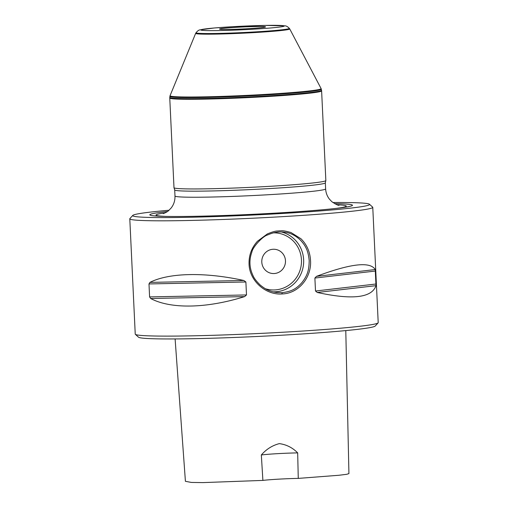 <?xml version="1.0" encoding="UTF-8"?>
<svg xmlns="http://www.w3.org/2000/svg" width="508" height="508" viewBox="0 0 508 508"><rect width="100%" height="100%" fill="white"/><g stroke="black" fill="none" stroke-linecap="round" stroke-linejoin="round"><path stroke-width="0.76" d="M369.468 204.241L372.643 207.124A121.622 5.213 177.3 0 1 372.764 207.347L378.206 322.65A121.622 5.213 177.3 0 1 378.104 322.878L375.209 326.047A118.58 5.08 177.3 0 1 283.483 335.115A118.58 5.08 177.3 0 1 138.532 337.21L135.357 334.327A121.622 5.213 177.3 0 1 135.236 334.105L129.794 218.802A121.622 5.213 177.3 0 1 129.896 218.573L132.791 215.405A118.58 5.08 -2.7 0 0 251.377 215.113A118.58 5.08 -2.7 0 0 369.468 204.241A118.58 5.08 -2.7 0 0 332.886 202.508M378.104 322.878A121.622 5.213 177.3 0 1 284.023 332.175A121.622 5.213 177.3 0 1 135.357 334.327M372.764 207.347A121.622 5.213 177.3 0 1 278.581 216.872A121.622 5.213 177.3 0 1 129.794 218.802M279.241 230.829C281.388 231.064 281.692 229.826 291.021 232.55L300.958 238.766C306.838 244.589 310.032 251.835 310.528 260.502C311.741 277.349 298.729 293.446 282.219 293.941L282.219 293.941C265.798 295.319 249.415 280.899 249.053 264.008C248.806 255.334 251.606 247.745 257.461 241.249L267.411 233.902C276.803 230.105 277.089 231.311 279.241 230.829M149.911 282.391C169.012 272.688 205.022 271.958 243.846 280.492L245.878 281.984L246.494 294.945L244.608 296.608C206.743 308.483 170.732 309.213 150.666 298.507L149.6 296.907L148.99 283.94L149.911 282.391L243.846 280.492M316.509 276.352C350.603 263.576 370.18 261.309 375.234 269.551L375.996 285.667C371.9 297.834 352.323 300.101 317.265 292.468L315.5 291.014L314.884 278.047L316.509 276.352L375.234 269.551M281.889 292.691L281.889 292.691C290.093 291.668 295.421 289.89 301.873 282.658C307.975 274.942 309.067 269.215 309.188 260.541C308.305 252.006 306.534 246.285 299.834 239.541C294.964 235.185 289.89 232.747 284.613 232.232C279.063 231.419 273.444 232.315 267.748 234.912C262.947 235.928 252.578 247.18 251.873 252.07C248.977 260.045 249.345 267.868 252.984 275.539C254.032 278.174 256.445 281.343 260.223 285.039C266.592 290.17 269.754 291.211 276.238 292.456L281.889 292.691L282.219 293.941M273.056 249.263A12.16 11.843 -82.1 0 1 275.311 249.352A12.16 11.843 -82.1 0 1 285.363 263.03A12.16 11.843 -82.1 0 1 271.958 273.444A12.16 11.843 -82.1 0 1 261.791 260.921A12.16 11.843 -82.1 0 1 273.056 249.263M271.958 273.444A12.16 11.843 97.9 0 0 274.199 273.539A12.16 11.843 97.9 0 0 285.471 261.88A12.16 11.843 97.9 0 0 275.311 249.352M321.615 90.856L321.532 90.253A75.959 3.258 -2.7 0 1 245.815 97.098A75.959 3.258 -2.7 0 1 169.786 97.409L169.761 98.019A76.01 3.258 -2.7 0 0 169.761 98.031A76.01 3.258 -2.7 0 0 245.84 97.707A76.01 3.258 -2.7 0 0 321.615 90.868A76.01 3.258 -2.7 0 0 321.615 90.856L325.844 180.524A76.01 3.258 -2.7 0 1 325.838 180.562A76.01 3.258 -2.7 0 1 250.069 187.363A76.01 3.258 -2.7 0 1 173.996 187.725A76.01 3.258 -2.7 0 1 173.99 187.687L169.761 98.031M195.663 33.35A47.098 2.019 -2.7 0 0 242.799 33.191A47.098 2.019 -2.7 0 0 289.738 28.918A47.098 2.019 -2.7 0 0 289.725 28.899L289.274 28.308A46.672 2 -2.7 0 1 242.767 32.569A46.672 2 -2.7 0 1 196.069 32.703L195.675 33.331A47.098 2.019 -2.7 0 0 195.663 33.35L170.066 95.688A75.609 3.238 -2.7 0 0 170.053 95.72A75.609 3.238 -2.7 0 0 245.732 95.434A75.609 3.238 -2.7 0 0 321.1 88.595A75.609 3.238 -2.7 0 0 321.088 88.57L321.291 89.192A75.775 3.245 -2.7 0 1 245.764 96.044A75.775 3.245 -2.7 0 1 169.92 96.336L169.786 97.409M173.996 187.725L174.708 189.96A75.406 3.232 -2.7 0 0 250.177 189.598A75.406 3.232 -2.7 0 0 325.336 182.855L325.838 180.562M167.405 211.531A101.397 4.343 -2.7 0 0 162.966 216.332A101.397 4.343 -2.7 0 0 251.346 214.382A101.397 4.343 -2.7 0 0 339.509 208.007A101.397 4.343 -2.7 0 0 334.645 203.644M169.043 210.236A118.58 5.08 -2.7 0 0 132.791 215.405M237.382 27.261A23.038 0.984 177.3 0 1 265.544 26.937A23.038 0.984 177.3 0 1 242.602 28.969A23.038 0.984 177.3 0 1 219.564 29.108A23.038 0.984 177.3 0 1 237.382 27.261M261.334 454.971A24.327 1.041 177.3 0 1 297.675 452.895C292.583 447.681 286.474 444.589 279.356 443.624C272.351 445.421 266.344 449.205 261.334 454.971L262.89 480.409L202.902 482.6L191.338 482.429L185.414 481.311L175.108 338.944M345.783 330.587L348.926 473.596L346.71 474.307L338.772 475.278L298.266 478.396A24.327 1.041 -2.7 0 0 262.89 480.409M298.266 478.396L297.675 452.895M375.996 285.667L317.265 292.468M376.072 283.997L315.5 291.014M375.463 271.037L314.884 278.047M150.666 298.507L244.608 296.608M149.6 296.907L246.494 294.945M148.99 283.94L245.878 281.984M281.413 231.972A30.404 29.616 -82.1 0 1 303.517 264.319A30.404 29.616 -82.1 0 1 275.469 291.802A30.404 29.616 -82.1 0 1 273.05 291.833M265.405 288.754A28.581 27.838 97.9 0 0 274.974 289.922A28.581 27.838 97.9 0 0 301.473 260.471A28.581 27.838 97.9 0 0 273.558 232.835M233.191 26.676A41.694 1.784 177.3 0 1 282.378 26.632A41.694 1.784 177.3 0 1 212.09 30.632A41.694 1.784 177.3 0 1 233.191 26.676M174.701 189.941L174.987 195.993A75.406 3.232 -2.7 0 0 250.463 195.669A75.406 3.232 -2.7 0 0 325.628 188.887C325.857 192.78 327.146 196.228 329.495 199.231L331.851 201.682C335.54 204.184 337.928 205.397 339.02 205.327M165.081 212.89A95.237 4.083 -2.7 0 0 165.83 216.402M336.664 208.344A95.237 4.083 -2.7 0 0 337.083 204.781M321.532 90.253L321.291 89.192M170.053 95.72L169.92 96.336M289.738 28.918L321.088 88.57M196.069 32.703C197.517 30.918 198.844 29.966 200.063 29.851L214.281 27.984L233.134 26.676L265.455 25.4L285.032 25.845C286.252 25.845 287.668 26.664 289.274 28.308M325.342 182.836L325.628 188.887M163.22 213.614L163.201 213.62C163.22 213.741 167.284 212.026 168.529 210.68L171.094 208.064C173.825 204.591 175.12 200.565 174.987 195.993"/></g></svg>
